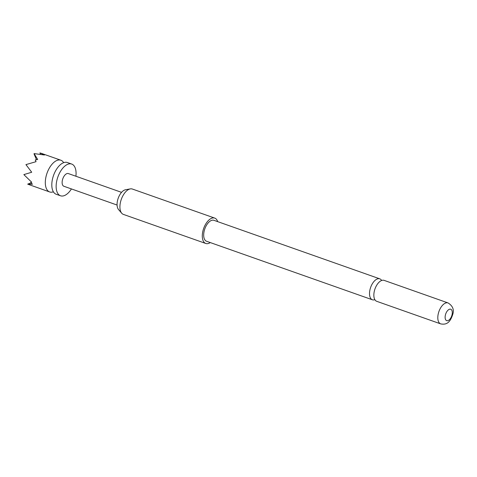 <?xml version="1.0" encoding="UTF-8"?>
<svg xmlns="http://www.w3.org/2000/svg" width="477" height="477" viewBox="0 0 477 477"><rect width="100%" height="100%" fill="white"/><g stroke="black" fill="none" stroke-linecap="round" stroke-linejoin="round"><path stroke-width="0.72" d="M75.909 176.246A16.82 8.747 109.4 0 0 71.705 164.058L67.37 162.526A16.82 8.747 109.4 0 0 62.988 162.949A16.82 8.747 109.4 0 0 52.387 179.531A16.82 8.747 109.4 0 0 53.025 191.17A16.82 8.747 109.4 0 0 56.173 194.252L60.513 195.779A16.82 8.747 109.4 0 0 71.431 188.934M381.648 280.476A11.102 5.772 109.4 0 0 379.787 278.842A11.102 5.772 109.4 0 0 378.309 278.699A11.102 5.772 109.4 0 0 369.896 290.07A11.102 5.772 109.4 0 0 372.394 299.783A11.102 5.772 109.4 0 0 373.873 299.932A11.102 5.772 109.4 0 0 374.868 299.681M63.656 162.645A16.82 8.747 109.4 0 0 60.865 160.23A16.82 8.747 109.4 0 0 45.887 177.235A16.82 8.747 109.4 0 0 49.674 191.957A16.82 8.747 109.4 0 0 53.352 191.826M49.674 191.957L27.708 184.17L32.514 184.188L30.516 182.721L31.738 182.268L23.85 174.606L31.715 172.239L25.937 164.613L36.043 161.679L35.268 159.974L37.677 159.467L34.094 153.588L44.462 155.007L39.925 152.878L40.509 154.268M71.705 164.058A16.82 8.747 109.4 0 0 56.721 181.063A16.82 8.747 109.4 0 0 60.513 195.779M214.739 218.102L132.367 189.035A13.457 7 109.4 0 0 130.579 188.85A13.457 7 109.4 0 0 130.31 188.892A13.457 7 109.4 0 0 121.289 199.392A13.457 7 109.4 0 0 121.718 213.231A13.457 7 109.4 0 0 123.412 214.411L205.784 243.479A13.457 7 -70.6 0 1 203.148 230.081A13.457 7 -70.6 0 1 212.951 217.923A13.457 7 -70.6 0 1 214.739 218.102A13.457 7 -70.6 0 1 217.685 221.638M210.297 242.578A13.457 7 -70.6 0 1 207.573 243.664A13.457 7 -70.6 0 1 205.784 243.479M440.688 323.883L376.729 301.315A11.102 5.772 -70.6 0 1 373.849 295.4A11.102 5.772 -70.6 0 1 374.23 291.596A11.102 5.772 -70.6 0 1 378.166 283.171A11.102 5.772 -70.6 0 1 382.643 280.226A11.102 5.772 -70.6 0 1 384.122 280.375L448.076 302.943A11.102 5.772 -70.6 0 0 438.184 314.17A11.102 5.772 -70.6 0 0 440.688 323.883C446.639 325.04 450.181 322.547 452.84 314.128C454.223 309.525 452.631 305.793 448.076 302.943M445.327 315.351A6.058 3.148 109.4 0 0 447.498 320.735A6.058 3.148 109.4 0 0 452.089 314.528A6.058 3.148 109.4 0 0 449.918 309.15A6.058 3.148 109.4 0 0 445.327 315.351M372.394 299.783L206.565 241.261A11.102 5.772 -70.6 0 1 204.067 231.548A11.102 5.772 -70.6 0 1 213.958 220.32L379.787 278.842M121.557 192.35L68.348 173.574A6.726 3.5 109.4 0 0 62.356 180.378A6.726 3.5 109.4 0 0 63.87 186.263L117.08 205.044M121.718 213.231L118.534 209.552A10.947 5.694 -70.6 0 1 118.183 198.295A10.947 5.694 -70.6 0 1 125.523 189.757L130.31 188.892M36.479 159.694L34.022 153.862M27.702 184.122L30.796 182.941M40.843 153.165L60.865 160.23"/></g></svg>
